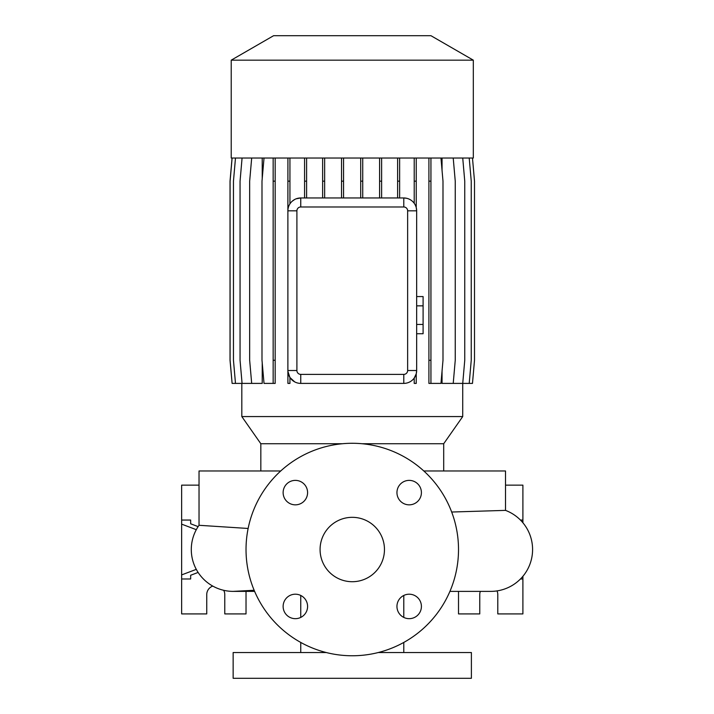 <?xml version="1.0" encoding="UTF-8"?>
<svg xmlns="http://www.w3.org/2000/svg" width="714" height="714" viewBox="0 0 714 714"><rect width="100%" height="100%" fill="white"/><g stroke="black" fill="none" stroke-linecap="round" stroke-linejoin="round"><path stroke-width="1.07" d="M352.27 517.329A32.192 32.192 0 0 0 320.077 549.521A32.192 32.192 0 0 0 352.27 581.714A32.192 32.192 0 0 0 384.462 549.521A32.192 32.192 0 0 0 352.27 517.329M295.355 480.379A12.236 12.236 0 0 0 283.128 492.606A12.236 12.236 0 0 0 295.355 504.843A12.236 12.236 0 0 0 307.591 492.606A12.236 12.236 0 0 0 295.355 480.379M295.355 594.2A12.236 12.236 0 0 0 283.128 606.436A12.236 12.236 0 0 0 295.355 618.672A12.236 12.236 0 0 0 307.591 606.436A12.236 12.236 0 0 0 295.355 594.2M409.184 594.2A12.236 12.236 0 0 0 396.948 606.436A12.236 12.236 0 0 0 409.184 618.672A12.236 12.236 0 0 0 421.412 606.436A12.236 12.236 0 0 0 409.184 594.2M409.184 480.379A12.236 12.236 0 0 0 396.948 492.606A12.236 12.236 0 0 0 409.184 504.843A12.236 12.236 0 0 0 421.412 492.606A12.236 12.236 0 0 0 409.184 480.379M490.705 591.379L449.918 591.379L490.705 591.379A41.849 41.849 0 0 0 505.512 510.376L451.676 512.027M234.594 591.353A41.849 41.849 0 0 1 233.148 591.379A41.849 41.849 -90 0 0 235.513 591.308A41.849 41.849 0 0 1 235.29 591.317M254.148 590.273L233.148 591.379A41.849 41.849 0 0 1 199.028 525.29L248.133 528.467M326.316 652.542L233.148 652.542L233.148 678.3L471.392 678.3L471.392 652.542L378.224 652.542M300.755 595.458L300.755 617.414M300.755 642.439L300.755 652.542M403.785 595.458L403.785 617.414M403.785 642.439L403.785 652.542M505.512 510.376L505.512 470.972L423.795 470.972M280.736 470.972L199.028 470.972L199.028 525.29A41.849 41.849 -90 0 0 233.148 591.379L254.621 591.379M473.32 60.163L430.944 35.7L273.596 35.7L231.22 60.163L231.22 158.035L473.32 158.035L473.32 60.163L231.22 60.163M472.481 158.035L474.507 181.16L474.507 360.275L472.481 383.4L462.734 383.4L462.726 416.565L443.697 443.733L362.087 443.733M342.452 443.733L260.833 443.733L241.814 416.565L462.726 416.565M260.833 443.733L260.833 470.972M443.697 443.733L443.697 470.972M223.687 590.291A9.014 9.014 0 0 1 224.776 594.592L224.776 613.915L246.027 613.915L246.027 591.379M496.998 590.897A9.014 9.014 0 0 1 497.792 594.592L497.792 613.915L522.898 613.915L522.898 576.269M352.27 655.764A106.243 106.243 0 0 0 458.513 549.521A106.243 106.243 0 0 0 352.27 443.278A106.243 106.243 0 0 0 246.027 549.521A106.243 106.243 0 0 0 352.27 655.764M241.814 383.4L241.814 416.565M462.734 158.035L464.752 181.16L464.752 360.275L462.734 383.4L442.046 383.4L442.046 371.119M442.046 170.316L442.046 158.035M287.921 158.035L287.885 210.835A12.879 12.879 0 0 1 300.755 197.957L403.785 197.957A12.879 12.879 0 0 1 416.655 210.835L416.244 207.587A12.879 12.879 0 0 0 414.218 203.294L414.218 158.035M416.244 373.77L416.244 383.4L414.218 383.4L414.218 378.063L416.244 373.77L416.655 370.521A12.879 12.879 0 0 1 403.785 383.4L300.755 383.4A12.879 12.879 0 0 1 287.885 370.521L287.921 383.4L289.938 383.4L289.938 377.501L294.686 381.874M242.073 158.035L240.056 181.16L240.056 360.275L242.073 383.4L262.225 383.4L262.225 362.882M262.225 178.554L262.225 158.035M407.64 210.835L416.655 210.835L416.655 370.521L407.64 370.521L407.64 210.835A3.865 3.865 0 0 0 403.785 206.98L300.755 206.98A3.865 3.865 0 0 0 296.899 210.835L296.899 370.521A3.865 3.865 0 0 0 300.755 374.386L403.785 374.386A3.865 3.865 0 0 0 407.64 370.521M406.757 198.305L403.785 197.957L403.785 206.98M300.755 206.98L300.755 197.957L296.132 198.822M294.686 199.483L292.08 201.321M289.938 377.501L287.921 371.485M522.898 522.782L522.898 485.136L505.512 485.136M458.513 591.379L458.513 613.915L479.763 613.915L479.763 594.592A9.014 9.014 0 0 1 480.352 591.379M522.898 578.992L520.426 578.992M522.898 520.051L520.426 520.051M190.656 575.261L190.656 578.992L190.656 575.261L198.126 572.432M190.656 523.79L190.656 520.051L190.656 523.79L198.126 526.611M196.296 569.361L181.642 574.904L181.642 613.915L206.748 613.915L206.748 594.592A9.014 9.014 0 0 1 212.79 586.087M181.642 574.904L181.642 485.136L199.028 485.136M190.656 520.051L181.642 520.051M190.656 578.992L181.642 578.992M196.296 529.681L181.642 524.138M296.899 370.521L287.885 370.521L287.885 210.835L296.899 210.835M428.909 158.035L428.909 383.4L440.966 383.4L442.992 360.275L442.992 181.16L440.966 158.035M430.935 158.035L430.935 181.16L428.909 181.16M430.935 181.16L430.935 360.275L428.909 360.275M430.935 360.275L430.935 383.4M362.739 158.035L362.739 181.16L360.713 181.16L360.713 197.957M362.739 181.16L362.739 197.957M360.713 158.035L360.713 181.16M469.214 158.035L471.24 181.16L471.24 360.275L469.214 383.4M324.647 158.035L324.647 181.16L322.63 181.16L322.63 197.957M324.647 181.16L324.647 197.957M322.63 158.035L322.63 181.16M235.486 158.035L233.46 181.16L233.46 360.275L235.486 383.4L242.073 383.4M416.244 158.035L416.244 181.16L414.218 181.16M416.244 181.16L416.244 207.587M289.938 158.035L289.938 181.16L287.921 181.16M289.938 181.16L289.938 203.856M381.624 158.035L381.624 181.16L379.598 181.16L379.598 197.957M381.624 181.16L381.624 197.957M379.598 158.035L379.598 181.16M275.176 158.035L275.176 383.4L264.019 383.4L261.993 360.275L261.993 181.16L264.019 158.035M273.159 158.035L273.159 383.4M275.176 181.16L273.159 181.16M275.176 360.275L273.159 360.275M232.112 158.035L230.087 181.16L230.087 360.275L232.112 383.4L235.486 383.4M343.55 158.035L343.55 181.16L341.533 181.16L341.533 197.957M343.55 181.16L343.55 197.957M341.533 158.035L341.533 181.16M453.22 158.035L455.246 181.16L455.246 360.275L453.22 383.4M251.685 158.035L249.659 181.16L249.659 360.275L251.685 383.4M232.059 158.035L230.033 181.16L230.033 360.275L232.112 383.4M306.601 158.035L306.601 181.16L304.575 181.16L304.575 197.957M306.601 181.16L306.601 197.957M304.575 158.035L304.575 181.16M399.635 158.035L399.635 181.16L397.618 181.16L397.618 197.957M399.635 181.16L399.635 197.957M397.618 158.035L397.618 181.16M416.655 305.851L423.099 305.851L423.099 296.56L416.655 296.56M423.099 305.851L423.099 324.442L416.655 324.442M423.099 324.442L423.099 333.733L416.655 333.733M300.755 383.4L300.755 374.386M403.785 383.4L403.785 374.386"/></g></svg>
